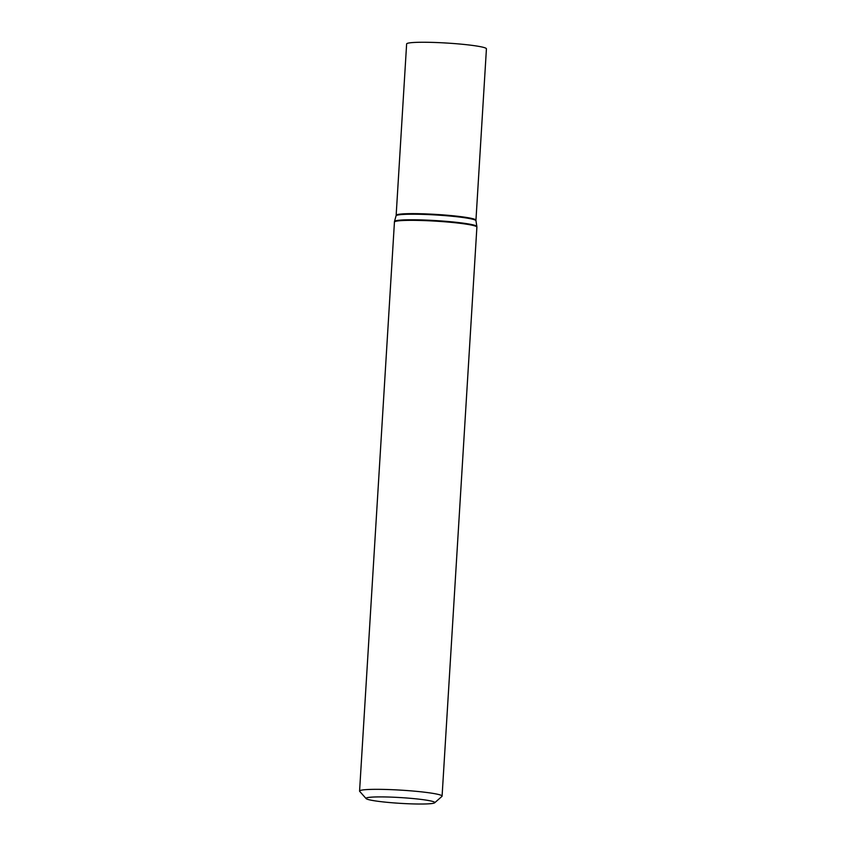 <?xml version="1.0" encoding="UTF-8"?>
<svg xmlns="http://www.w3.org/2000/svg" width="846" height="846" viewBox="0 0 846 846"><rect width="100%" height="100%" fill="white"/><g stroke="black" fill="none" stroke-linecap="round" stroke-linejoin="round"><path stroke-width="1.27" d="M366.138 798.613L359.698 791.38A41.338 3.458 3.5 0 1 359.571 791.084A41.338 3.458 3.5 0 1 401.036 790.153A41.338 3.458 3.5 0 1 442.088 796.128A41.338 3.458 3.5 0 1 441.919 796.414L434.654 802.801A34.443 2.887 3.5 0 1 430.36 803.7A34.443 2.887 3.5 0 1 393.009 802.833A34.443 2.887 3.5 0 1 366.138 798.613A34.443 2.887 3.5 0 1 400.581 797.588A34.443 2.887 3.5 0 1 434.654 802.801M406.63 43.95A39.974 3.342 3.5 0 1 446.73 43.051A39.974 3.342 3.5 0 1 486.429 48.825L475.949 220.203A39.974 3.342 3.5 0 0 436.25 214.429A39.974 3.342 3.5 0 0 396.15 215.328L406.63 43.95M394.373 222.096A41.338 3.458 3.5 0 1 435.838 221.166A41.338 3.458 3.5 0 1 476.89 227.151L476.858 226.506A41.274 3.458 3.5 0 0 435.87 220.595A41.274 3.458 3.5 0 0 394.479 221.462L359.571 791.084M394.479 221.462L396.055 215.846A40.037 3.352 3.5 0 1 436.219 215A40.037 3.352 3.5 0 1 475.97 220.732L476.858 226.506M442.088 796.128L476.89 227.151M475.97 220.732L475.949 220.203"/></g></svg>
